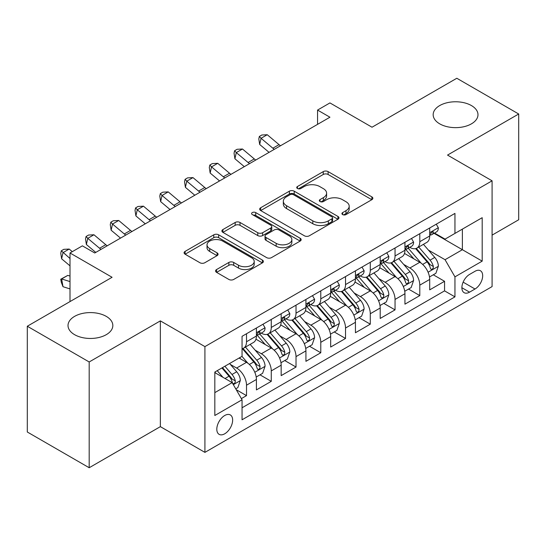 <?xml version="1.0" encoding="UTF-8"?>
<svg xmlns="http://www.w3.org/2000/svg" width="546" height="546" viewBox="0 0 546 546"><rect width="100%" height="100%" fill="white"/><g stroke="black" fill="none" stroke-linecap="round" stroke-linejoin="round"><path stroke-width="0.82" d="M342.635 214.585A2.402 1.385 0 0 0 346.034 214.585L371.853 199.679A3.44 1.986 0 0 0 372.857 198.273A3.44 1.986 0 0 0 371.853 196.874L328.112 171.621A3.44 1.986 0 0 0 323.252 171.621L297.433 186.527A2.402 1.385 0 0 0 296.731 187.51A2.402 1.385 0 0 0 297.433 188.493A2.402 1.385 0 0 0 300.839 188.493L304.177 186.561A10.995 6.347 0 0 1 319.731 186.561L323.375 188.663A10.995 6.347 0 0 1 326.597 193.154A10.995 6.347 0 0 1 323.375 197.645L320.038 199.57A2.402 1.385 0 0 0 319.328 200.553A2.402 1.385 0 0 0 320.038 201.535A2.402 1.385 0 0 0 323.437 201.535L326.781 199.611A10.995 6.347 0 0 1 342.328 199.611L345.973 201.713A10.995 6.347 0 0 1 349.194 206.204A10.995 6.347 0 0 1 345.973 210.688L342.635 212.619A2.402 1.385 0 0 0 341.926 213.602A2.402 1.385 0 0 0 342.635 214.585L342.635 212.619M106.272 316.38A22.406 12.933 0 0 0 81.852 313.575A22.406 12.933 0 0 0 68.018 325.525A22.406 12.933 0 0 0 74.584 334.671A22.406 12.933 0 0 0 99.003 337.476A22.406 12.933 0 0 0 112.831 325.525A22.406 12.933 0 0 0 106.272 316.38M471.416 105.562A22.406 12.933 0 0 0 446.997 102.757A22.406 12.933 0 0 0 433.169 114.708A22.406 12.933 0 0 0 439.728 123.853A22.406 12.933 0 0 0 464.148 126.658A22.406 12.933 0 0 0 477.982 114.708A22.406 12.933 0 0 0 471.416 105.562M224.727 433.79A11.2 6.47 120 0 0 232.043 423.921A11.2 6.47 120 0 0 230.33 414.94A11.2 6.47 120 0 0 224.727 415.499A11.2 6.47 120 0 0 217.41 425.368A11.2 6.47 120 0 0 219.123 434.35A11.2 6.47 120 0 0 224.727 433.79M216.578 269.547A3.44 1.986 0 0 0 215.574 270.946A3.44 1.986 0 0 0 216.578 272.352L228.849 279.436A3.44 1.986 0 0 0 233.708 279.436L262.387 262.879A3.44 1.986 0 0 0 263.39 261.479A3.44 1.986 0 0 0 262.387 260.073L218.646 234.821A3.44 1.986 0 0 0 213.786 234.821L185.114 251.378A3.44 1.986 0 0 0 184.104 252.778A3.44 1.986 0 0 0 185.114 254.183L199.938 262.742A3.44 1.986 0 0 0 204.798 262.742L217.069 255.658A3.44 1.986 0 0 0 218.072 254.252A3.44 1.986 0 0 0 217.069 252.846L209.719 248.607A9.193 5.31 0 0 1 207.023 244.854A9.193 5.31 0 0 1 212.701 239.947A9.193 5.31 0 0 1 222.713 241.1L251.508 257.726A9.193 5.31 0 0 1 254.204 261.479A9.193 5.31 0 0 1 248.526 266.38A9.193 5.31 0 0 1 238.513 265.226L233.708 262.455A3.44 1.986 0 0 0 228.849 262.455L216.578 269.547L216.578 272.352M492.089 235.128L518.7 219.758L518.7 113.998L456.811 78.262L372.024 127.218L329.941 102.921L317.56 110.067L329.941 117.213L94.758 252.989L82.385 245.843L70.004 252.989L70.004 301.583M89.189 361.971L89.189 467.738L160.36 426.644L160.36 320.877L89.189 361.971L27.3 326.242L112.087 277.286L70.004 252.989M160.36 320.877L204.921 346.608L492.089 180.815L492.089 286.582L204.921 452.375L204.921 346.608M518.7 113.998L447.529 155.084L492.089 180.815M304.422 235.804A3.44 1.986 0 0 0 309.282 235.804L337.954 219.246A3.44 1.986 0 0 0 338.964 217.847A3.44 1.986 0 0 0 337.954 216.441L294.219 191.189A3.44 1.986 0 0 0 289.36 191.189L260.681 207.746A3.44 1.986 0 0 0 259.678 209.145A3.44 1.986 0 0 0 260.681 210.551L304.422 235.804M253.262 215.104A2.402 1.385 0 0 1 255.705 215.445L255.705 212.585L300.17 238.261A3.44 1.986 0 0 1 301.174 239.66A3.44 1.986 0 0 1 300.17 241.066L271.498 257.616A3.44 1.986 0 0 1 266.639 257.616L222.898 232.364L222.898 229.559A3.44 1.986 0 0 0 221.894 230.965A3.44 1.986 0 0 0 222.898 232.364M222.898 229.559L235.169 222.475A3.44 1.986 0 0 1 240.028 222.475L257.767 232.719A3.44 1.986 0 0 0 262.626 232.719L270.768 228.016A3.44 1.986 0 0 0 271.772 226.617A3.44 1.986 0 0 0 270.768 225.211L252.3 214.551A2.402 1.385 0 0 1 251.597 213.568A2.402 1.385 0 0 1 253.078 212.285A2.402 1.385 0 0 1 255.705 212.585M89.189 467.738L27.3 432.002L27.3 326.242M241.373 398.594L246.512 395.632L236.241 389.701M230.392 364.455L236.609 368.045A14.005 8.088 60 0 1 246.512 385.196L256.415 379.477L256.415 389.912L271.266 381.34L260.005 374.836M255.153 350.163L261.363 353.753A14.005 8.088 60 0 1 271.266 370.905L281.17 365.185L281.17 375.621L296.021 367.048L284.759 360.544M279.907 335.872L286.118 339.462A14.005 8.088 60 0 1 296.021 356.613L305.924 350.894L305.924 361.329L320.782 352.75L309.514 346.253M304.661 321.58L310.879 325.17A14.005 8.088 60 0 1 320.782 342.322L330.678 336.602L330.678 347.038L345.536 338.459L334.268 331.954M329.415 307.289L335.633 310.879A14.005 8.088 60 0 1 345.536 328.03L355.439 322.311L355.439 332.746L370.29 324.167L359.029 317.663M354.17 292.997L360.387 296.58A14.005 8.088 60 0 1 370.29 313.732L380.193 308.019L380.193 318.448L395.045 309.875L383.783 303.371M378.931 278.699L385.142 282.289A14.005 8.088 60 0 1 395.045 299.44L404.948 293.728L404.948 304.156L419.799 295.584L419.799 285.149A14.005 8.088 -120 0 0 409.896 267.997L403.685 264.407M408.538 289.08L419.799 295.584M256.415 379.477A14.005 8.088 -120 0 0 246.512 362.326L239.087 358.04M281.17 365.185A14.005 8.088 -120 0 0 271.266 348.034L255.958 339.196M305.924 350.894A14.005 8.088 -120 0 0 296.021 333.743L280.712 324.904M330.678 336.602A14.005 8.088 -120 0 0 320.782 319.451L305.467 310.613M355.439 322.311A14.005 8.088 -120 0 0 345.536 305.159L330.228 296.321M380.193 308.019A14.005 8.088 -120 0 0 370.29 290.868L354.982 282.029M404.948 293.728A14.005 8.088 -120 0 0 395.045 276.576L379.736 267.731M475.006 271.287L469.56 274.426A10.852 6.265 120 0 0 462.469 283.995A10.852 6.265 120 0 0 464.134 292.69A10.852 6.265 120 0 0 469.56 292.151L475.006 289.011A10.852 6.265 120 0 0 482.098 279.443A10.852 6.265 120 0 0 480.432 270.748A10.852 6.265 120 0 0 475.006 271.287M214.824 392.629L232.152 382.623L242.055 399.774L242.055 419.785L454.954 296.867L454.954 276.856L445.051 259.705L428.439 250.116M242.055 399.774L214.824 415.499L214.824 372.044L242.055 356.326L242.055 336.316L454.954 213.397L454.954 233.408L482.186 217.69L482.186 261.138L454.954 276.856M261.234 333.094L261.363 333.169A14.005 8.088 60 0 0 268.366 333.865L278.269 328.146A14.005 8.088 -120 0 0 281.17 321.737L281.17 313.732M285.988 318.803L286.118 318.878A14.005 8.088 60 0 0 293.12 319.574L303.023 313.854A14.005 8.088 -120 0 0 305.924 307.446L305.924 299.44M310.749 304.511L310.879 304.586A14.005 8.088 60 0 0 317.881 305.282L327.777 299.563A14.005 8.088 -120 0 0 330.678 293.154L330.678 285.149M335.503 290.219L335.633 290.295A14.005 8.088 60 0 0 342.635 290.991L352.539 285.271A14.005 8.088 -120 0 0 355.439 278.863L355.439 270.857M360.258 275.928L360.387 276.003A14.005 8.088 60 0 0 367.39 276.692L377.293 270.98A14.005 8.088 -120 0 0 380.193 264.564L380.193 256.565M385.012 261.636L385.142 261.711A14.005 8.088 60 0 0 392.144 262.401L402.047 256.688A14.005 8.088 -120 0 0 404.948 250.273L404.948 242.267M242.055 407.78L444.56 290.868L444.56 281.292L429.702 289.865L429.702 279.429A14.005 8.088 -120 0 0 419.799 262.278L404.49 253.44M409.766 247.338L409.896 247.413A14.005 8.088 -120 0 0 416.898 248.109A14.005 8.088 -120 0 0 419.799 241.701L419.799 233.695M416.898 248.109L426.801 242.39A14.005 8.088 -120 0 0 429.702 235.981L429.702 227.975M246.512 333.743L246.512 341.748A14.005 8.088 60 0 1 243.612 348.157A14.005 8.088 60 0 1 242.055 348.723M243.612 348.157L253.515 342.438A14.005 8.088 -120 0 0 256.415 336.029L256.415 328.023M271.266 319.451L271.266 327.457A14.005 8.088 60 0 1 268.366 333.865M296.021 305.159L296.021 313.165A14.005 8.088 60 0 1 293.12 319.574M320.782 290.868L320.782 298.867A14.005 8.088 60 0 1 317.881 305.282M345.536 276.569L345.536 284.575A14.005 8.088 60 0 1 342.635 290.991M370.29 262.278L370.29 270.284A14.005 8.088 60 0 1 367.39 276.692M395.045 247.986L395.045 255.992A14.005 8.088 60 0 1 392.144 262.401M395.045 299.44L395.045 309.875M370.29 313.732L370.29 324.167M345.536 328.03L345.536 338.459M320.782 342.322L320.782 352.75M296.021 356.613L296.021 367.048M271.266 370.905L271.266 381.34M246.512 385.196L246.512 395.632M232.152 382.623L214.824 372.618M445.051 259.705L462.38 249.706L462.38 229.122L482.186 217.69M434.029 233.333L482.186 261.138M434.527 233.046L445.051 239.128L454.954 233.408M160.36 426.644L204.921 452.375M317.56 110.067L317.56 124.358M433.292 274.788L444.56 281.292M444.56 290.868L454.954 296.867M343.591 214.926L345.973 213.547A10.995 6.347 0 0 0 349.194 209.063L349.194 206.204M326.597 193.154L326.597 196.014A10.995 6.347 0 0 1 323.375 200.505L320.993 201.877M371.806 199.706L328.112 174.481A3.44 1.986 0 0 0 323.252 174.481L298.396 188.827M337.913 219.274L294.219 194.048A3.44 1.986 0 0 0 289.36 194.048L260.729 210.579M331.879 218.83A2.402 1.385 0 0 0 332.582 217.847A2.402 1.385 0 0 0 331.879 216.864L293.489 194.697A2.402 1.385 0 0 0 290.083 194.697L286.561 196.731A10.995 6.347 0 0 0 283.34 201.221A10.995 6.347 0 0 0 286.561 205.712L312.803 220.864A10.995 6.347 0 0 0 328.358 220.864L331.879 218.83L331.879 221.69A2.402 1.385 0 0 0 332.582 220.707L332.582 217.847M283.34 201.221L283.34 204.081A10.995 6.347 0 0 0 286.561 208.572L286.561 205.712M331.879 221.69L328.358 223.724A10.995 6.347 0 0 1 312.803 223.724L286.561 208.572M222.945 232.391L235.169 225.334L235.169 222.475M271.772 226.617L271.772 229.47A3.44 1.986 0 0 1 270.768 230.876L262.626 235.579A3.44 1.986 0 0 1 257.767 235.579L240.028 225.334A3.44 1.986 0 0 0 235.169 225.334M255.705 215.445L300.123 241.093M276.174 243.345A9.193 5.31 0 0 0 286.193 244.492A9.193 5.31 0 0 0 291.864 239.592A9.193 5.31 0 0 0 289.175 235.838L279.026 229.982A3.44 1.986 0 0 0 274.167 229.982L266.032 234.678A3.44 1.986 0 0 0 265.022 236.084A3.44 1.986 0 0 0 266.032 237.49L276.174 243.345L276.174 246.205A9.193 5.31 0 0 0 286.193 247.352A9.193 5.31 0 0 0 291.864 242.451L291.864 239.592M265.022 236.084L265.022 238.943A3.44 1.986 0 0 0 266.032 240.342L266.032 237.49M276.174 246.205L266.032 240.342M254.204 261.479L254.204 264.332A9.193 5.31 0 0 1 248.526 269.239A9.193 5.31 0 0 1 238.513 268.086L233.708 265.315A3.44 1.986 0 0 0 228.849 265.315L216.625 272.372M207.023 244.854L207.023 247.713A9.193 5.31 0 0 0 209.719 251.46L209.719 248.607M217.021 255.678L209.719 251.46M262.339 262.906L218.646 237.681A3.44 1.986 0 0 0 213.786 237.681L185.155 254.211M429.497 276.979L435.892 273.287L438.37 266.141A9.275 5.358 -120 0 0 434.752 257.425L423.443 244.335M421.178 263.186L408.251 248.218M413.82 258.824L406.32 250.143A22.229 12.838 -120 0 0 405.63 249.365M415.642 248.614L427.081 261.862A9.275 5.358 60 0 1 430.385 268.25L431.06 269.349L432.316 269.171L433.155 268.154L433.36 266.537A9.275 5.358 -120 0 0 430.05 260.142L418.741 247.051M416.311 248.396L428.603 262.633A4.73 2.73 60 0 1 429.798 264.476L433.36 266.537M436.261 224.188L438.37 227.832A9.275 5.358 60 0 1 436.445 231.941L431.743 234.657A9.275 5.358 -120 0 0 433.36 232.521L433.162 231.695L432.002 231.927L430.385 234.234A9.275 5.358 60 0 1 429.702 235.551M430.016 235.087L430.05 235.087A9.275 5.358 -120 0 0 431.743 234.657M274.304 149.331A17.506 10.108 60 0 1 272.85 148.212L261.049 138.295L259.678 144.465L269.062 152.354M280.494 145.755A17.506 10.108 60 0 1 279.04 144.635L267.24 134.719L261.049 138.295L259.357 136.439L261.834 135.005L267.24 134.719M259.678 144.465L258.804 138.909L259.357 136.439M404.736 291.271L411.138 287.578L413.609 280.432A9.275 5.358 -120 0 0 409.998 271.724L398.689 258.627M396.423 277.477L383.497 262.51M389.066 273.123L381.558 264.435A22.229 12.838 -120 0 0 380.876 263.657M390.881 262.906L402.327 276.153A9.275 5.358 60 0 1 405.63 282.541L406.306 283.64L407.562 283.463L408.401 282.446L408.606 280.828A9.275 5.358 -120 0 0 405.296 274.433L393.987 261.343M391.557 262.687L403.849 276.924A4.73 2.73 60 0 1 405.043 278.774L408.606 280.828M379.982 305.562L386.384 301.87L388.854 294.724A9.275 5.358 -120 0 0 385.244 286.015L373.935 272.918M371.662 291.769L358.736 276.802M364.312 287.414L356.804 278.726A22.229 12.838 -120 0 0 356.115 277.955M366.127 277.197L377.566 290.445A9.275 5.358 60 0 1 380.876 296.833L381.552 297.932L382.807 297.761L383.647 296.737L383.845 295.12A9.275 5.358 -120 0 0 380.542 288.732L369.226 275.634M366.803 276.979L379.095 291.216A4.73 2.73 60 0 1 380.282 293.065L383.845 295.12M355.228 319.86L361.623 316.161L364.1 309.016A9.275 5.358 -120 0 0 360.49 300.307L349.174 287.21M346.908 306.06L333.981 291.093M339.551 301.706L332.05 293.018A22.229 12.838 -120 0 0 331.361 292.246M341.373 291.489L352.812 304.736A9.275 5.358 60 0 1 356.122 311.124L356.797 312.23L358.046 312.053L358.886 311.029L359.091 309.411A9.275 5.358 -120 0 0 355.78 303.023L344.471 289.926M342.042 291.277L354.34 305.507A4.73 2.73 60 0 1 355.528 307.357L359.091 309.411M330.473 334.152L336.868 330.46L339.346 323.307A9.275 5.358 -120 0 0 335.729 314.598L324.42 301.501M322.154 320.359L309.227 305.391M314.796 315.998L307.296 307.309A22.229 12.838 -120 0 0 306.606 306.538M316.619 305.78L328.057 319.028A9.275 5.358 60 0 1 331.367 325.423L332.043 326.522L333.292 326.344L334.132 325.32L334.336 323.703A9.275 5.358 -120 0 0 331.026 317.315L319.717 304.218M317.287 305.569L329.579 319.799A4.73 2.73 60 0 1 330.774 321.649L334.336 323.703M411.507 238.486L413.609 242.131A9.275 5.358 60 0 1 411.691 246.232L406.988 248.949A9.275 5.358 -120 0 0 408.606 246.812L408.408 245.987L407.248 246.219L405.63 248.526A9.275 5.358 60 0 1 404.948 249.843M405.255 249.385L405.296 249.385A9.275 5.358 -120 0 0 406.988 248.949M249.549 163.623A17.506 10.108 60 0 1 248.096 162.503L236.295 152.587L234.916 158.763L244.308 166.646M255.74 160.046A17.506 10.108 60 0 1 254.279 158.927L242.485 149.01L236.295 152.587L234.603 150.73L237.08 149.297L242.485 149.01M234.916 158.763L234.05 153.201L234.603 150.73M386.752 252.778L388.854 256.422A9.275 5.358 60 0 1 386.937 260.524L382.234 263.24A9.275 5.358 -120 0 0 383.845 261.104L383.654 260.278L382.493 260.51L380.876 262.817A9.275 5.358 60 0 1 380.193 264.141M380.501 263.677L380.542 263.677A9.275 5.358 -120 0 0 382.234 263.24M224.795 177.914A17.506 10.108 60 0 1 223.334 176.795L211.541 166.878L210.162 173.055L219.553 180.944M230.985 174.345A17.506 10.108 60 0 1 229.525 173.225L217.731 163.309L211.541 166.878L209.848 165.022L212.319 163.595L217.731 163.309M210.162 173.055L209.295 167.492L209.848 165.022M361.998 267.069L364.1 270.714A9.275 5.358 60 0 1 362.182 274.815L357.473 277.532A9.275 5.358 -120 0 0 359.091 275.396L358.893 274.57L357.739 274.802L356.122 277.109A9.275 5.358 60 0 1 355.439 278.433M355.746 277.969L355.78 277.969A9.275 5.358 -120 0 0 357.473 277.532M200.041 192.206A17.506 10.108 60 0 1 198.58 191.086L186.787 181.17L185.408 187.346L194.792 195.236M206.224 188.636A17.506 10.108 60 0 1 204.77 187.517L192.97 177.6L186.787 181.17L185.087 179.313L187.565 177.887L192.97 177.6M185.408 187.346L184.541 181.784L185.087 179.313M337.244 281.361L339.346 285.005A9.275 5.358 60 0 1 337.421 289.107L332.719 291.823A9.275 5.358 -120 0 0 334.336 289.687L334.138 288.868L332.978 289.093L331.367 291.4A9.275 5.358 60 0 1 330.678 292.724M330.992 292.26L331.026 292.26A9.275 5.358 -120 0 0 332.719 291.823M175.28 206.497A17.506 10.108 60 0 1 173.826 205.378L162.025 195.461L160.654 201.638L170.038 209.528M181.47 202.928A17.506 10.108 60 0 1 180.016 201.808L168.216 191.892L162.025 195.461L160.333 193.605L162.81 192.178L168.216 191.892M160.654 201.638L159.787 196.075L160.333 193.605M305.719 348.444L312.114 344.751L314.592 337.599A9.275 5.358 -120 0 0 310.974 328.89L299.665 315.793M297.399 334.65L284.473 319.683M290.042 330.289L282.541 321.601A22.229 12.838 -120 0 0 281.852 320.83M291.857 320.079L303.303 333.319A9.275 5.358 60 0 1 306.606 339.714L307.282 340.813L308.538 340.636L309.377 339.619L309.582 337.994A9.275 5.358 -120 0 0 306.272 331.606L294.963 318.509M292.533 319.86L304.825 334.091A4.73 2.73 60 0 1 306.019 335.94L309.582 337.994M312.483 295.652L314.592 299.297A9.275 5.358 60 0 1 312.667 303.405L307.964 306.115A9.275 5.358 -120 0 0 309.582 303.979L309.384 303.16L308.224 303.392L306.606 305.699A9.275 5.358 60 0 1 305.924 307.016M306.238 306.552L306.272 306.552A9.275 5.358 -120 0 0 307.964 306.115M150.525 220.796A17.506 10.108 60 0 1 149.072 219.676L137.271 209.76L135.899 215.929L145.284 223.819M156.716 217.219A17.506 10.108 60 0 1 155.262 216.1L143.462 206.183L137.271 209.76L135.579 207.896L138.056 206.47L143.462 206.183M135.899 215.929L135.026 210.367L135.579 207.896M280.958 362.735L287.36 359.043L289.83 351.897A9.275 5.358 -120 0 0 286.22 343.181L274.911 330.091M272.645 348.942L259.719 333.975M265.288 344.581L257.78 335.899A22.229 12.838 -120 0 0 257.091 335.121M267.103 334.37L278.549 347.611A9.275 5.358 60 0 1 281.852 354.006L282.528 355.105L283.784 354.927L284.623 353.91L284.821 352.293A9.275 5.358 -120 0 0 281.518 345.898L270.209 332.801M267.779 334.152L280.071 348.382A4.73 2.73 60 0 1 281.265 350.232L284.821 352.293M287.728 309.944L289.83 313.588A9.275 5.358 60 0 1 287.913 317.697L283.21 320.413A9.275 5.358 -120 0 0 284.821 318.27L284.63 317.451L283.47 317.683L281.852 319.99A9.275 5.358 60 0 1 281.17 321.307M281.477 320.843L281.518 320.843A9.275 5.358 -120 0 0 283.21 320.413M125.771 235.087A17.506 10.108 60 0 1 124.317 233.968L112.517 224.051L111.138 230.221L120.529 238.111M131.961 231.511A17.506 10.108 60 0 1 130.501 230.392L118.707 220.475L112.517 224.051L110.824 222.195L113.295 220.761L118.707 220.475M111.138 230.221L110.272 224.659L110.824 222.195M256.204 377.027L262.606 373.334L265.076 366.189A9.275 5.358 -120 0 0 261.466 357.473L250.157 344.383M247.884 363.233L241.967 356.374M240.533 358.879L239.571 357.76M242.349 348.662L253.788 361.909A9.275 5.358 60 0 1 257.098 368.297L257.773 369.396L259.029 369.219L259.869 368.202L260.067 366.584A9.275 5.358 -120 0 0 256.763 360.189L245.447 347.099M243.025 348.444L255.316 362.68A4.73 2.73 60 0 1 256.504 364.523L260.067 366.584M262.974 324.235L265.076 327.88A9.275 5.358 60 0 1 263.158 331.988L258.456 334.705A9.275 5.358 -120 0 0 260.067 332.569L259.876 331.743L258.715 331.975L257.098 334.282A9.275 5.358 60 0 1 256.415 335.599M256.722 335.135L256.763 335.135A9.275 5.358 -120 0 0 258.456 334.705M101.017 249.379A17.506 10.108 60 0 1 99.556 248.259L87.763 238.343L86.384 244.512L95.775 252.402M107.207 245.802A17.506 10.108 60 0 1 105.747 244.683L93.953 234.766L87.763 238.343L86.07 236.486L88.541 235.053L93.953 234.766M86.384 244.512L85.517 238.957L86.07 236.486M235.742 388.841L237.844 387.626L240.322 380.48A9.275 5.358 -120 0 0 236.711 371.771L229.586 363.527M222.939 377.306L217.212 370.673M215.772 373.171L214.824 372.065M221.915 367.956L229.033 376.201A9.275 5.358 60 0 1 232.343 382.589L233.019 383.688L234.268 383.51L235.108 382.493L235.312 380.876A9.275 5.358 -120 0 0 232.002 374.481L224.884 366.236M222.488 367.622L230.562 376.972A4.73 2.73 60 0 1 231.75 378.822L235.312 380.876M70.004 288.916L63.008 286.711L61.309 282.33L60.763 279.224L67.82 275.382L70.004 276.064M67.82 275.382L61.63 278.951L70.004 281.586M60.763 279.224L61.63 278.951L63.008 286.711M72.297 251.665L69.192 249.058L63.008 252.634L61.63 258.811L70.004 265.847M70.004 258.517L61.309 250.778L63.786 249.345L69.192 249.058M61.63 258.811L60.763 253.248L61.309 250.778M236.609 368.045L246.512 362.326M261.363 353.753L271.266 348.034M286.118 339.462L296.021 333.743M310.879 325.17L320.782 319.451M335.633 310.879L345.536 305.159M360.387 296.58L370.29 290.868M385.142 282.289L395.045 276.576M409.896 267.997L419.799 262.278M419.799 241.701L429.702 235.981M246.512 341.748L256.415 336.029M271.266 327.457L281.17 321.737M296.021 313.165L305.924 307.446M320.782 298.867L330.678 293.154M345.536 284.575L355.439 278.863M370.29 270.284L380.193 264.564M395.045 255.992L404.948 250.273M419.799 285.149L429.702 279.429M463.138 282.152L475.006 289.011M461.889 287.722L469.56 292.151M345.973 213.547L345.973 210.688M320.038 201.535L320.038 199.57M323.375 200.505L323.375 197.645M297.433 188.493L297.433 186.527M323.252 174.481L323.252 171.621M328.112 174.481L328.112 171.621M371.853 199.679L371.853 196.874M260.681 210.551L260.681 207.746M289.36 194.048L289.36 191.189M294.219 194.048L294.219 191.189M337.954 219.246L337.954 216.441M312.803 223.724L312.803 220.864M328.358 223.724L328.358 220.864M240.028 225.334L240.028 222.475M257.767 235.579L257.767 232.719M262.626 235.579L262.626 232.719M270.768 230.876L270.768 228.016M300.17 241.066L300.17 238.261M228.849 265.315L228.849 262.455M233.708 265.315L233.708 262.455M238.513 268.086L238.513 265.226M217.069 255.658L217.069 252.846M185.114 254.183L185.114 251.378M213.786 237.681L213.786 234.821M218.646 237.681L218.646 234.821M262.387 262.879L262.387 260.073M428.078 272.222L438.308 266.318M430.05 260.142L434.752 257.425M422.652 264.414L427.081 261.862M438.308 227.73L429.702 232.692M272.85 148.212L279.04 144.635M432.159 231.825L433.36 232.521M403.323 286.514L413.547 280.61M405.296 274.433L409.998 271.724M397.897 278.706L402.327 276.153M378.569 300.805L388.793 294.901M380.542 288.732L385.244 286.015M373.143 292.997L377.566 290.445M353.815 315.097L364.039 309.193M355.78 303.023L360.49 300.307M348.389 307.289L352.812 304.736M329.061 329.395L339.284 323.491M331.026 317.315L335.729 314.598M323.635 321.58L328.057 319.028M413.547 242.021L404.948 246.99M248.096 162.503L254.279 158.927M407.405 246.116L408.606 246.812M388.793 256.313L380.193 261.281M223.334 176.795L229.525 173.225M382.65 260.415L383.845 261.104M364.039 270.604L355.439 275.573M198.58 191.086L204.77 187.517M357.896 274.706L359.091 275.396M339.284 284.896L330.678 289.865M173.826 205.378L180.016 201.808M333.135 288.998L334.336 289.687M304.299 343.687L314.53 337.783M306.272 331.606L310.974 328.89M298.874 335.879L303.303 333.319M314.53 299.188L305.924 304.156M149.072 219.676L155.262 216.1M308.381 303.289L309.582 303.979M279.545 357.978L289.769 352.074M281.518 345.898L286.22 343.181M274.119 350.17L278.549 347.611M289.769 313.486L281.17 318.448M124.317 233.968L130.501 230.392M283.627 317.581L284.821 318.27M254.791 372.27L265.015 366.366M256.763 360.189L261.466 357.473M249.365 364.462L253.788 361.909M265.015 327.777L256.415 332.739M99.556 248.259L105.747 244.683M258.872 331.872L260.067 332.569M233.326 384.664L240.26 380.658M232.002 374.481L236.711 371.771M225.027 378.514L229.033 376.201"/></g></svg>
